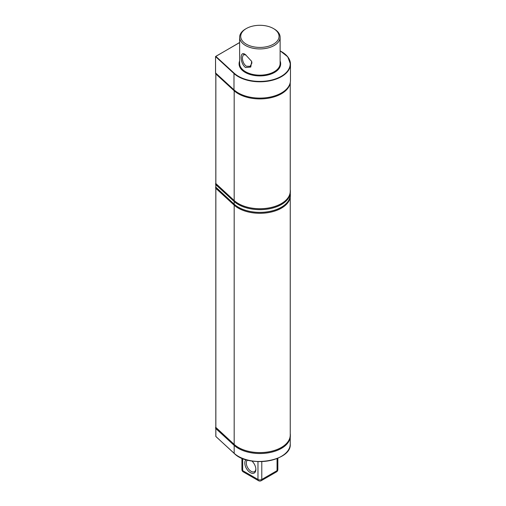 <?xml version="1.0" encoding="UTF-8"?>
<svg xmlns="http://www.w3.org/2000/svg" width="506" height="506" viewBox="0 0 506 506"><rect width="100%" height="100%" fill="white"/><g stroke="black" fill="none" stroke-linecap="round" stroke-linejoin="round"><path stroke-width="0.76" d="M215.6 72.978L215.6 73.737L234.088 90.694A30.474 17.596 0 0 0 267.655 98.335A30.474 17.596 0 0 0 290.317 82.13M233.993 89.847L233.993 73.541A30.581 17.659 0 0 0 268.357 81.099A30.581 17.659 0 0 0 290.463 64.135L290.463 80.441A30.581 17.659 180 0 1 268.357 97.405A30.581 17.659 180 0 1 233.993 89.847L215.581 72.953L215.537 56.558L239.635 42.498M280.659 63.807A20.784 11.999 180 0 1 280.659 63.914A20.784 11.999 180 0 1 267.832 75.002A20.784 11.999 180 0 1 245.182 72.396A20.784 11.999 180 0 1 239.091 63.914A20.784 11.999 180 0 1 239.098 63.807M215.537 72.87L215.537 56.564L233.993 73.541L234.221 73.237L215.809 56.343L239.635 42.586M246.327 28.538L245.562 28.981A20.246 11.689 0 0 0 239.635 37.248L239.635 63.471A20.246 11.689 0 0 0 245.562 71.738A20.246 11.689 0 0 0 267.623 74.268A20.246 11.689 0 0 0 280.122 63.471L280.122 37.248A20.246 11.689 0 0 0 274.195 28.981L273.43 28.538A19.165 11.062 180 0 1 273.43 44.186A19.165 11.062 180 0 1 246.327 44.186A19.165 11.062 180 0 1 246.327 28.538A19.165 11.062 180 0 1 273.43 28.538M239.635 37.248A20.246 11.689 0 0 0 245.562 45.508A20.246 11.689 0 0 0 267.623 48.045A20.246 11.689 0 0 0 280.122 37.248M251.59 61.169L251.918 62.997L250.116 66.324L246.327 66.229C243.797 64.275 242.475 61.365 242.374 57.488L243.367 54.635L245.967 55.009M245.562 67.551L250.761 67.039L251.691 61.409L245.568 54.768C239.654 49.575 239.661 63.199 245.562 67.551M246.074 459.701A7.83 4.522 -120 0 0 248.459 471.168A7.83 4.522 -120 0 0 255.872 469.435A7.83 4.522 -120 0 0 251.893 461.01M255.859 468.973A6.749 3.896 60 0 1 254.474 471.643A6.749 3.896 60 0 1 247.839 467.942A6.749 3.896 60 0 1 247.504 460.099M290.242 82.807L290.242 191.192A30.366 17.533 180 0 1 268.294 208.036A30.366 17.533 180 0 1 234.177 200.528L215.853 183.551M290.242 193.551L290.242 194.829A30.366 17.533 180 0 1 268.294 211.672A30.366 17.533 180 0 1 234.177 204.165L215.853 187.188M290.242 197.188L290.242 435.052A30.366 17.533 180 0 1 268.294 451.902A30.366 17.533 180 0 1 234.177 444.394L215.853 427.418M215.853 436.343L215.853 428.582M216.018 436.665L234.177 453.319L234.177 445.394M277.845 469.549A2.701 1.556 180 0 1 277.054 470.65A2.701 1.556 60 0 1 276.497 471.883A2.701 2.701 0 0 0 277.845 469.549L277.845 458.215M243.26 471.883A2.701 1.556 -60 0 1 242.703 470.65A2.701 1.556 180 0 1 241.912 469.549A2.701 2.701 0 0 0 243.26 471.883L258.528 480.7A2.701 2.701 0 0 0 261.229 480.7A2.701 1.556 -120 0 0 261.785 479.467A2.701 1.556 180 0 1 257.971 479.467A2.701 1.556 120 0 0 258.528 480.7M215.815 183.482L215.6 184.488L234.088 201.445A30.474 17.596 0 0 0 268.325 208.978A30.474 17.596 0 0 0 290.355 192.071L290.355 191.192A30.474 17.596 0 0 0 290.242 189.712M215.6 183.608L234.088 200.559A30.474 17.596 0 0 0 268.325 208.092A30.474 17.596 0 0 0 290.355 191.192M215.815 187.119L215.6 188.124L234.088 205.082A30.474 17.596 0 0 0 268.325 212.615A30.474 17.596 0 0 0 290.355 195.708L290.355 194.829A30.474 17.596 0 0 0 290.261 193.45M215.6 187.245L234.088 204.196A30.474 17.596 0 0 0 268.325 211.729A30.474 17.596 0 0 0 290.355 194.829M290.355 435.052L290.355 435.938A30.474 17.596 180 0 1 268.325 452.845A30.474 17.596 180 0 1 234.088 445.305L215.6 428.354L215.6 427.469L234.088 444.426A30.474 17.596 0 0 0 268.325 451.959A30.474 17.596 0 0 0 290.355 435.052A30.474 17.596 0 0 0 290.242 433.572M234.088 90.694L234.088 89.929M280.122 50.802L287.75 56.805L290.463 64.135A30.581 17.659 0 0 0 281.406 51.593M280.122 50.891A30.309 17.501 180 0 1 279.42 77.291A30.309 17.501 180 0 1 234.221 73.237M280.122 61.555A20.512 11.847 180 0 1 269.243 74.009A20.512 11.847 180 0 1 245.372 71.846A20.512 11.847 180 0 1 239.635 61.555M239.635 60.973A20.784 11.999 0 0 0 239.091 63.693A20.784 11.999 0 0 0 245.182 72.181A20.784 11.999 0 0 0 267.832 74.78A20.784 11.999 0 0 0 280.659 63.693A20.784 11.999 0 0 0 280.122 60.973M257.971 461.592L257.971 479.467L242.703 470.65L242.703 458.537M215.853 183.722L215.853 73.971M234.177 200.528L234.177 90.776M215.853 187.359L215.853 184.722M234.177 204.165L234.177 201.527M215.853 427.583L215.853 188.352M234.177 444.394L234.177 205.164M234.404 453.458L234.177 453.319A30.366 17.533 180 0 0 268.294 460.827A30.366 17.533 180 0 0 290.242 443.983C291.892 461.067 248.452 468.284 234.221 453.433L215.815 436.444M238.503 456.431A30.094 17.375 0 0 0 281.254 456.431M277.054 458.537L277.054 470.65L261.785 479.467L261.785 461.592M234.088 201.445L234.088 200.559M234.088 205.082L234.088 204.196M234.088 445.305L234.088 444.426M280.659 63.914L280.122 60.941M239.091 63.914L239.635 60.941M215.815 183.64L215.815 73.933M215.815 187.271L215.815 184.677M215.815 427.5L215.815 188.314M215.815 436.425L215.815 428.544M241.912 458.215L241.912 469.549M276.497 471.883L261.229 480.7M290.242 443.983L290.242 437.418"/></g></svg>
